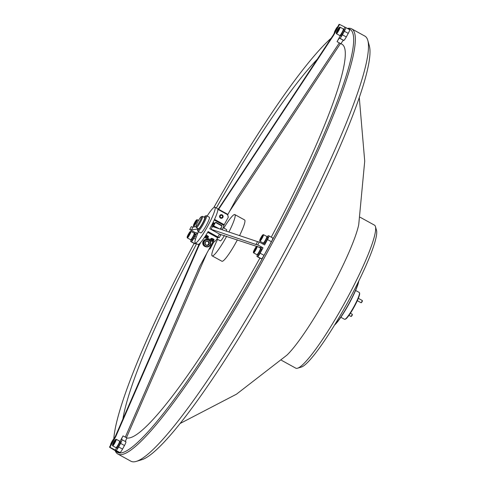 <?xml version="1.0" encoding="UTF-8"?>
<svg xmlns="http://www.w3.org/2000/svg" width="486" height="486" viewBox="0 0 486 486"><rect width="100%" height="100%" fill="white"/><g stroke="black" fill="none" stroke-linecap="round" stroke-linejoin="round"><path stroke-width="0.73" d="M359.288 97.692L364.719 161.152L358.735 224.611A81.624 11.36 118.8 0 1 328.712 293.125A81.624 11.36 118.8 0 1 286.904 355.157L236.506 394.176L179.99 423.555M126.913 438.008A224.465 31.238 -61.2 0 0 130.673 437.607A224.465 31.238 -61.2 0 0 259.882 258.102M271.249 237.162A224.465 31.238 -61.2 0 0 344.762 48.509A224.465 31.238 -61.2 0 0 340.741 43.752A224.465 31.238 -61.2 0 0 340.376 43.685M115.717 450.899A241.396 33.595 -61.2 0 0 118.627 452.831A241.396 33.595 -61.2 0 0 267.798 248.553A241.396 33.595 -61.2 0 0 348.814 28.887A241.396 33.595 -61.2 0 0 347.982 28.765M331.209 38.139A241.396 33.595 -61.2 0 0 213.84 207.528M194.121 243.413A241.396 33.595 -61.2 0 0 113.785 439.016M347.405 28.443A242.617 33.765 118.8 0 1 350.455 28.395A242.617 33.765 118.8 0 1 351.736 28.874A242.617 33.765 118.8 0 1 266.705 253.449A242.617 33.765 118.8 0 1 119.106 454.489A242.617 33.765 118.8 0 1 117.825 454.009A242.617 33.765 118.8 0 1 115.139 450.583M117.825 454.009L130.922 461.22A242.617 33.765 -61.2 0 0 132.204 461.7A242.617 33.765 -61.2 0 0 136.244 461.396A242.617 33.765 -61.2 0 0 277.463 264.931A242.617 33.765 -61.2 0 0 367.835 40.484A242.617 33.765 -61.2 0 0 364.84 36.086L351.736 28.874M281.443 360.278L295.749 368.151A81.624 11.36 -61.2 0 0 296.181 368.315A81.624 11.36 -61.2 0 0 297.541 368.212A81.624 11.36 -61.2 0 0 345.054 302.116A81.624 11.36 -61.2 0 0 375.453 226.604A81.624 11.36 -61.2 0 0 374.445 225.127L360.138 217.254M317.237 59.286A224.465 31.238 -61.2 0 0 216.3 207.984M196.623 243.741A224.465 31.238 -61.2 0 0 122.897 419.041M375.453 226.604L376.522 230.419A78.768 10.959 118.8 0 1 347.18 303.288A78.768 10.959 118.8 0 1 301.332 367.07L297.541 368.212M367.835 40.484L369.36 45.933A238.535 33.2 118.8 0 1 280.507 266.601A238.535 33.2 118.8 0 1 141.663 459.768L136.244 461.396M358.814 280.957A26.833 3.736 118.8 0 1 349.331 303.24A26.833 3.736 118.8 0 1 334.544 325.061M334.763 324.703A27.04 3.76 -61.2 0 0 349.185 303.149A27.04 3.76 -61.2 0 0 358.625 281.339M359.482 292.76L359.634 293.307A14.896 2.072 118.8 0 1 354.373 306.563A14.896 2.072 118.8 0 1 345.418 319.15L344.878 319.314A15.303 2.132 -61.2 0 0 354.075 306.38A15.303 2.132 -61.2 0 0 359.482 292.76A15.303 2.132 -61.2 0 0 359.294 292.487L355.612 290.458M340.856 317.273L344.538 319.302A15.303 2.132 -61.2 0 0 344.878 319.314M352.356 314.32L352.119 315.511L351.141 316.532L352.356 314.32L350.412 313.239M348.966 315.353L351.141 316.532M362.386 300.585L362.155 301.776L361.171 302.796L362.374 300.561L358.328 298.337M357.313 300.688L361.171 302.796M257.386 254.883A4.082 0.565 -61.2 0 0 257.003 256.517A4.082 0.565 -61.2 0 0 257.021 256.523L261.492 258.795L257.598 256.651A4.082 0.565 -61.2 0 0 260.119 253.2L263.041 247.824L257.732 244.901L256 244.513L257.556 241.645L211.21 226.075M256 244.513L211.015 229.252L212.57 226.385M211.015 229.252L210.517 229.137M219.69 234.197L256.73 246.42M260.921 258.667A4.082 0.565 118.8 0 1 260.897 258.655A4.082 0.565 118.8 0 1 260.879 258.643L257.003 256.517M268.928 235.886L272.78 238.012A4.082 0.565 118.8 0 1 272.804 238.019A4.082 0.565 118.8 0 1 271.413 241.724L267.519 239.58L264.597 244.956L259.287 242.034L257.556 241.645M260.119 253.2L264.02 255.344L271.413 241.724M264.02 255.344A4.082 0.565 118.8 0 1 261.492 258.795M257.732 244.901L259.287 242.034M258.382 246.979L260.775 247.793M263.041 247.824L260.739 247.301A4.082 0.565 118.8 0 1 260.757 247.313A4.082 0.565 118.8 0 1 260.587 248.401M267.251 236.804A4.082 0.565 -61.2 0 1 268.308 235.734L268.886 235.868A4.082 0.565 -61.2 0 1 268.91 235.874L272.804 238.019M267.519 239.58A4.082 0.565 -61.2 0 0 268.91 235.874M263.527 243.115A4.082 0.565 118.8 0 1 262.859 244.002M257.598 256.651L257.021 256.523M195.87 243.322A4.082 0.565 118.8 0 1 195.232 243.838L191.338 241.694A4.082 0.565 -61.2 0 0 193.859 238.237L194.831 236.445A4.082 0.565 118.8 0 1 197.359 232.994L197.814 233.244M194.54 233.42L195.05 232.472L189.74 229.55L191.296 226.683L193.027 227.071L191.466 229.939L197.65 229.003M193.027 227.071L196.034 226.616M191.338 241.694L194.655 243.705A4.082 0.565 118.8 0 1 194.637 243.699L195.232 243.838M191.12 239.926A4.082 0.565 -61.2 0 0 190.743 241.554L194.637 243.699A4.082 0.565 118.8 0 1 194.619 243.686M189.74 229.55L191.466 229.939M195.05 232.472L197.359 232.994M340.279 35.751L337.071 41.662A4.082 0.565 118.8 0 1 339.599 38.206L339.884 38.273A4.082 0.565 -61.2 0 0 342.405 34.822L346.299 36.96A4.082 0.565 118.8 0 1 343.778 40.417L343.493 40.35A4.082 0.565 -61.2 0 0 340.972 43.807L339.325 42.902L340.443 43.588L229.532 211.428M346.299 36.96L348.249 33.376L344.355 31.238A4.082 0.565 -61.2 0 0 345.746 27.532A4.082 0.565 -61.2 0 0 345.722 27.52L339.544 24.403L333.712 35.156L333.25 35.053L218.311 209.114M333.712 35.156L219.18 208.464L218.718 208.36M219.18 208.464L218.712 209.332M227.673 214.848L236.761 198.112L339.325 42.902L337.071 41.662M340.407 43.643L340.972 43.807M345.765 27.544L349.616 29.664A4.082 0.565 118.8 0 1 349.641 29.67A4.082 0.565 118.8 0 1 348.249 33.376M339.544 24.403L339.088 24.3L333.25 35.053M344.86 27.325L343.784 29.3M344.355 31.238L342.405 34.822M121.992 439.672L125.85 441.792A4.082 0.565 118.8 0 1 125.868 441.804A4.082 0.565 118.8 0 1 124.477 445.51L120.583 443.366A4.082 0.565 -61.2 0 0 121.974 439.66A4.082 0.565 -61.2 0 0 121.956 439.654L121.664 439.587A4.082 0.565 118.8 0 1 121.646 439.581A4.082 0.565 118.8 0 1 123.037 435.875L125.285 437.114L199.679 266.401L212.917 242.022L204.491 237.381L213.573 242.374L214.059 241.688M113.852 449.586A4.082 0.565 -61.2 0 0 113.906 449.902A4.082 0.565 -61.2 0 0 113.924 449.908L109.478 447.181L115.316 436.428L115.777 436.531L198.847 245.916L200.791 242.332M115.316 436.428L198.385 245.813L198.847 245.916M198.385 245.813L199.594 243.589M206.854 253.194L126.427 437.74M125.285 437.114L126.931 438.014A4.082 0.565 -61.2 0 0 125.479 441.586M120.583 443.366L118.639 446.95L122.533 449.094L124.477 445.51M122.533 449.094A4.082 0.565 118.8 0 1 120.012 452.545L109.939 447.284L115.777 436.531M113.924 449.908L117.819 452.053L120.012 452.545M117.819 452.053A4.082 0.565 118.8 0 1 117.8 452.041A4.082 0.565 118.8 0 1 117.782 452.029L113.906 449.902M109.478 447.181L109.939 447.284M115.249 450.206L116.512 447.885M120.018 441.428L123.037 435.875M116.118 450.401A4.082 0.565 -61.2 0 0 118.639 446.95M197.826 228.444A8.104 1.13 -61.2 0 0 197.523 230.097A8.104 1.13 -61.2 0 0 197.662 230.261A8.104 1.13 -61.2 0 0 202.668 223.402A8.104 1.13 -61.2 0 0 205.39 216.033A8.104 1.13 -61.2 0 0 205.25 216.039A8.104 1.13 -61.2 0 0 204.023 217.181M205.25 216.039L206.337 215.717A8.918 1.239 118.8 0 1 206.483 215.705A8.918 1.239 118.8 0 1 206.532 215.723A8.918 1.239 118.8 0 1 203.409 223.973A8.918 1.239 118.8 0 1 197.984 231.366A8.918 1.239 118.8 0 1 197.936 231.348A8.918 1.239 118.8 0 1 197.826 231.184L197.523 230.097M214.283 235.218L211.963 233.96M222.916 217.351A1.816 1.798 102.7 0 0 221.738 214.709A1.816 1.798 102.7 0 0 219.763 215.614A1.816 1.798 102.7 0 0 220.942 218.257A1.816 1.798 102.7 0 0 222.916 217.351M214.089 241.694A10.2 1.422 -61.2 0 0 214.132 241.724A10.2 1.422 -61.2 0 0 214.186 241.749A10.2 1.422 -61.2 0 0 217.71 237.794L207.704 232.29M200.724 232.873A8.918 1.239 -61.2 0 0 200.767 232.903A8.918 1.239 -61.2 0 0 200.815 232.922A8.918 1.239 -61.2 0 0 206.24 225.534A8.918 1.239 -61.2 0 0 209.363 217.278A8.918 1.239 -61.2 0 0 209.32 217.26M198.337 228.73A6.47 0.899 -61.2 0 0 198.41 228.809A6.47 0.899 -61.2 0 0 198.44 228.827A6.47 0.899 -61.2 0 0 202.376 223.463A6.47 0.899 -61.2 0 0 204.642 217.479A6.47 0.899 -61.2 0 0 204.612 217.467A6.47 0.899 -61.2 0 0 204.533 217.467M198.531 231.676A20.406 2.837 -61.2 0 0 195.226 242.97A20.406 2.837 -61.2 0 0 195.336 243.012A20.406 2.837 -61.2 0 0 207.753 226.099A20.406 2.837 -61.2 0 0 214.903 207.212A20.406 2.837 -61.2 0 0 214.794 207.176A20.406 2.837 -61.2 0 0 207.127 216.051M198.009 244.476L198.859 244.944M217.868 236.931A20.406 2.837 -61.2 0 0 219.502 234.082L220.832 234.902A18.571 2.582 118.8 0 1 219.192 237.745L208.13 231.573A20.406 2.837 118.8 0 1 197.99 244.47A20.406 2.837 118.8 0 1 197.887 244.434L195.226 242.97M227.6 214.697A20.406 2.837 -61.2 0 0 227.545 214.405L228.232 216.853A18.571 2.582 118.8 0 1 228.286 217.242L227.6 214.697L217.862 209.338A20.406 2.837 118.8 0 1 209.764 228.724L219.502 234.082M227.545 214.405A20.406 2.837 -61.2 0 0 227.399 214.113L217.661 208.755A20.406 2.837 118.8 0 0 217.558 208.676L214.903 207.212M214.526 219.393L224.222 224.726L228.286 217.242M224.222 224.726L223.943 225.352L214.241 220.012M222.242 229.665A10.2 1.422 -61.2 0 0 223.943 225.352M207.917 231.937L217.989 237.478L219.192 237.745M217.989 237.478L217.71 237.794M208.98 249.269L209.995 248.966L213.573 242.374M201.344 216.701L202.425 216.379A6.427 0.893 118.8 0 1 202.565 216.379A6.427 0.893 118.8 0 1 202.279 218.165A6.427 0.893 118.8 0 1 199.072 224.465A6.427 0.893 118.8 0 1 196.368 227.642A6.427 0.893 118.8 0 1 196.289 227.527L195.986 226.44A5.613 0.784 -61.2 0 0 198.221 224.07A5.613 0.784 -61.2 0 0 201.21 218.263A5.613 0.784 -61.2 0 0 201.344 216.701A5.613 0.784 -61.2 0 0 198.914 219.8A5.613 0.784 -61.2 0 0 196.308 224.982A5.613 0.784 -61.2 0 0 195.986 226.44M224.392 235.449A6.427 0.893 118.8 0 1 220.395 240.862L216.92 238.954M217.631 239.343A23.559 3.281 -61.2 0 0 213.202 249.33A23.559 3.281 -61.2 0 0 212.139 255.873A23.559 3.281 -61.2 0 0 226.689 236.226M228.942 231.937A23.559 3.281 -61.2 0 0 233.79 221.136A23.559 3.281 -61.2 0 0 234.853 214.593A23.559 3.281 -61.2 0 0 223.827 228.08M234.853 214.593L244.616 219.964A23.559 3.281 118.8 0 1 243.553 226.506A23.559 3.281 118.8 0 1 239.586 235.546M237.387 239.859A23.559 3.281 118.8 0 1 221.902 261.243L212.139 255.873M223.117 227.685L226.591 229.599A6.427 0.893 118.8 0 1 226.409 231.081M337.673 26.906A3.359 0.468 -61.2 0 0 337.576 26.882A3.359 0.468 -61.2 0 0 336.269 28.492A3.359 0.468 -61.2 0 0 334.368 32.714A3.359 0.468 -61.2 0 0 334.483 32.775M337.12 27.927A2.211 0.31 -61.2 0 0 336.707 28.2A2.211 0.31 -61.2 0 0 336.184 28.947A2.211 0.31 -61.2 0 0 335.626 29.932A2.211 0.31 -61.2 0 0 334.939 31.56A2.211 0.31 -61.2 0 0 335.012 31.766A2.211 0.31 -61.2 0 0 335.036 31.754M336.907 28.31L335.626 29.932L335.589 30.74M335.935 30.102L335.626 29.932M220.693 229.137A1.829 1.604 43.6 0 0 221.27 227.418M211.908 239.786A1.179 0.541 -155.4 0 0 212.461 240.048A1.179 0.541 -155.4 0 0 213.403 240.078A1.179 0.541 -155.4 0 0 213.476 239.622A1.179 0.541 -155.4 0 0 213.384 239.489A1.179 0.541 -155.4 0 0 212.431 238.869A1.179 0.541 -155.4 0 0 211.647 238.784A1.179 0.541 -155.4 0 0 211.489 238.845A1.179 0.541 -155.4 0 0 211.507 239.434A1.179 0.541 -155.4 0 0 211.908 239.786M211.489 238.845L211.507 239.434L212.461 240.048L213.403 240.078L213.384 239.489M211.617 239.963A1.829 0.844 -155.4 0 0 213.299 240.54A1.829 0.844 -155.4 0 0 214.144 240.041A1.829 0.844 -155.4 0 0 213.275 238.954A1.829 0.844 -155.4 0 0 211.173 238.419A1.829 0.844 -155.4 0 0 211.07 239.519A1.829 0.844 -155.4 0 0 211.617 239.963M211.811 238.766L211.507 239.434M212.898 239.088L212.461 240.048M213.075 223.997L214.04 224.076L214.326 224.55A1.021 0.893 43.6 0 0 213.002 224.125M214.703 223.858A1.179 1.033 43.6 0 0 213.014 225.03A1.179 1.033 43.6 0 0 213.749 225.607M214.605 224.034L214.448 223.645L213.342 223.56L212.838 224.471L213.785 225.547M212.236 224.107A1.829 1.604 43.6 0 0 213.749 226.221M214.982 223.335A1.829 1.604 43.6 0 0 212.674 223.244M214.04 224.076L214.448 223.645M205.888 236.372A1.179 0.541 -155.4 0 0 206.319 236.712A1.179 0.541 -155.4 0 0 207.413 237.04A1.179 0.541 -155.4 0 0 207.868 236.664A1.179 0.541 -155.4 0 0 207.814 236.506A1.179 0.541 -155.4 0 0 207.243 235.971A1.179 0.541 -155.4 0 0 206.149 235.649A1.179 0.541 -155.4 0 0 205.985 235.667A1.179 0.541 -155.4 0 0 205.687 236.02A1.179 0.541 -155.4 0 0 205.888 236.372M206.149 235.649L205.687 236.02L206.319 236.712L207.413 237.04L207.868 236.664M205.256 236.22A1.829 0.844 -155.4 0 0 205.39 236.384A1.829 0.844 -155.4 0 0 205.408 236.403A1.829 0.844 -155.4 0 0 207.631 237.423A1.829 0.844 -155.4 0 0 208.172 236.299A1.829 0.844 -155.4 0 0 205.876 235.26M207.716 236.366L207.413 237.04M206.763 235.753L206.319 236.712M204.515 246.238A3.675 3.633 -77.3 0 1 206.052 239.416M207.911 239.592L207.37 239.47A3.736 3.694 102.7 0 0 203.798 240.631A3.736 3.694 102.7 0 0 205.73 246.754L206.264 246.876A3.736 3.694 -77.3 0 1 204.339 240.752A3.736 3.694 -77.3 0 1 207.911 239.592A3.736 3.694 -77.3 0 1 209.843 245.716A3.736 3.694 -77.3 0 1 206.264 246.876M209.618 245.479A3.359 3.323 102.7 0 0 209.363 240.734A3.359 3.323 102.7 0 0 204.667 241.013A3.359 3.323 102.7 0 0 204.922 245.758A3.359 3.323 102.7 0 0 209.618 245.479M208.767 244.713A2.211 2.187 102.7 0 0 206.465 241.147A2.211 2.187 102.7 0 0 205.681 244.895A2.211 2.187 102.7 0 0 208.767 244.713M208.512 244.507L209.284 243.693L208.603 241.597L206.465 241.147L205.001 242.8L205.681 244.895L207.82 245.339L208.512 244.507M205.681 244.889L207.419 245.248L208.877 243.601L208.202 241.512M207.419 245.248L207.82 245.339M208.877 243.601L209.284 243.693M220.201 216.161A1.215 1.203 102.7 0 0 221.033 217.655A1.215 1.203 102.7 0 0 222.515 216.811A1.215 1.203 102.7 0 0 221.683 215.316A1.215 1.203 102.7 0 0 220.201 216.161M220.656 218.165L222.758 217.181A1.622 1.604 102.7 0 0 222.837 215.948L223.117 216.215M215.972 222.333L221.871 225.522M221.871 225.516L222.023 226.026L215.468 222.485M212.024 234.082L214.156 235.224L211.89 233.815M215.972 222.315L215.462 222.46L213.633 225.832L218.84 228.511M216.89 227.849L213.512 226.178L213.269 226.622M343.389 29.051L343.529 29.549A3.359 0.468 118.8 0 1 341.822 33.443A3.359 0.468 118.8 0 1 340.322 35.381L339.823 35.527A3.736 0.522 -61.2 0 0 341.494 33.376A3.736 0.522 -61.2 0 0 343.389 29.051A3.736 0.522 -61.2 0 0 343.341 28.984L340.024 27.155A3.736 0.522 118.8 0 1 338.177 31.554A3.736 0.522 118.8 0 1 336.421 33.698A3.736 0.522 118.8 0 1 336.379 33.631L336.239 33.133A3.359 0.468 -61.2 0 0 337.855 31.262A3.359 0.468 -61.2 0 0 339.447 27.301A3.359 0.468 -61.2 0 0 337.94 29.239A3.359 0.468 -61.2 0 0 336.239 33.133M336.421 33.698L339.744 35.527A3.736 0.522 -61.2 0 0 339.823 35.527M337.928 29.585A2.211 0.31 -61.2 0 0 337.375 30.588A2.211 0.31 -61.2 0 0 336.804 32.076A2.211 0.31 -61.2 0 0 336.883 32.185A2.211 0.31 -61.2 0 0 337.327 31.736A2.211 0.31 -61.2 0 0 338.426 29.913A2.211 0.31 -61.2 0 0 338.997 28.425A2.211 0.31 -61.2 0 0 338.991 28.358A2.211 0.31 -61.2 0 0 338.475 28.765A2.211 0.31 -61.2 0 0 337.928 29.585M338.997 28.425L336.804 32.076M339.447 27.301L339.945 27.155A3.736 0.522 118.8 0 1 340.024 27.155M338.851 28.972L338.475 28.765M337.898 30.873L337.375 30.588M341.658 33.71L342.417 34.269A3.675 0.51 -61.2 0 0 344.416 29.646L343.638 29.215A3.675 0.51 -61.2 0 0 343.45 29.269M340.042 35.466A3.675 0.51 -61.2 0 0 340.097 35.648L340.874 36.079A3.675 0.51 -61.2 0 0 342.314 34.427L342.351 34.233M340.097 35.648A3.675 0.51 -61.2 0 0 341.537 33.996L342.314 34.427M341.634 33.838A3.675 0.51 -61.2 0 0 343.638 29.215M263.509 242.976A3.675 0.51 -61.2 0 0 263.57 243.158L264.348 243.589A3.675 0.51 -61.2 0 0 266.565 240.619A3.675 0.51 -61.2 0 0 267.889 237.156L267.106 236.725A3.675 0.51 -61.2 0 0 266.923 236.779M263.57 243.158A3.675 0.51 -61.2 0 0 265.787 240.187A3.675 0.51 -61.2 0 0 267.106 236.725M116.269 447.594A3.675 0.51 -61.2 0 0 116.324 447.782L117.108 448.207A3.675 0.51 -61.2 0 0 119.325 445.237A3.675 0.51 -61.2 0 0 120.65 441.774L119.866 441.343A3.675 0.51 -61.2 0 0 119.678 441.397M116.324 447.782A3.675 0.51 -61.2 0 0 118.548 444.812A3.675 0.51 -61.2 0 0 119.866 441.343M195.244 234.428L195.305 234.343A3.675 0.51 -61.2 0 0 195.305 233.839L194.522 233.414A3.675 0.51 -61.2 0 0 194.333 233.468M194.376 234.143L195.305 234.343M190.925 239.659A3.675 0.51 -61.2 0 0 190.98 239.847L191.763 240.278A3.675 0.51 -61.2 0 0 193.483 238.17A3.675 0.51 -61.2 0 0 195.275 234.446L194.345 234.24M194.522 233.918A3.675 0.51 -61.2 0 0 194.522 233.414M190.98 239.847A3.675 0.51 -61.2 0 0 192.705 237.739A3.675 0.51 -61.2 0 0 194.497 234.015M266.863 236.56L267.002 237.059A3.359 0.468 118.8 0 1 266.99 237.308A3.359 0.468 118.8 0 1 265.538 240.54A3.359 0.468 118.8 0 1 263.789 242.891L263.297 243.036A3.736 0.522 -61.2 0 0 265.241 240.424A3.736 0.522 -61.2 0 0 266.85 236.84A3.736 0.522 -61.2 0 0 266.863 236.56A3.736 0.522 -61.2 0 0 266.814 236.494L263.497 234.665A3.736 0.522 118.8 0 1 263.534 235.011A3.736 0.522 118.8 0 1 261.79 238.826A3.736 0.522 118.8 0 1 259.895 241.208A3.736 0.522 118.8 0 1 259.852 241.141L259.712 240.643A3.359 0.468 -61.2 0 0 261.34 238.754A3.359 0.468 -61.2 0 0 263.023 235.127A3.359 0.468 -61.2 0 0 262.92 234.811A3.359 0.468 -61.2 0 0 261.17 237.168A3.359 0.468 -61.2 0 0 259.718 240.394A3.359 0.468 -61.2 0 0 259.712 240.643M262.92 234.811L263.412 234.665A3.736 0.522 118.8 0 1 263.497 234.665M262.458 236.032A2.211 0.31 -61.2 0 0 262.464 235.868A2.211 0.31 -61.2 0 0 262.391 235.825A2.211 0.31 -61.2 0 0 261.535 236.882A2.211 0.31 -61.2 0 0 260.508 238.82A2.211 0.31 -61.2 0 0 260.35 239.701A2.211 0.31 -61.2 0 0 260.356 239.695A2.211 0.31 -61.2 0 0 261.213 238.638A2.211 0.31 -61.2 0 0 262.233 236.7A2.211 0.31 -61.2 0 0 262.458 236.032M262.568 236.403L262.391 235.825L261.535 236.882L260.35 239.701M259.895 241.208L263.212 243.036A3.736 0.522 -61.2 0 0 263.297 243.036M262.027 237.156L261.535 236.882M260.939 239.057L260.508 238.82M119.617 441.179L119.756 441.677A3.359 0.468 118.8 0 1 117.855 445.899A3.359 0.468 118.8 0 1 116.549 447.509L116.057 447.661A3.736 0.522 -61.2 0 0 117.503 445.875A3.736 0.522 -61.2 0 0 119.617 441.179A3.736 0.522 -61.2 0 0 119.574 441.112L116.257 439.289A3.736 0.522 118.8 0 1 114.186 444.046A3.736 0.522 118.8 0 1 112.655 445.832A3.736 0.522 118.8 0 1 112.612 445.765L112.473 445.267A3.359 0.468 -61.2 0 0 113.888 443.718A3.359 0.468 -61.2 0 0 115.449 440.753A3.359 0.468 -61.2 0 0 115.68 439.435A3.359 0.468 -61.2 0 0 114.374 441.045A3.359 0.468 -61.2 0 0 112.473 445.267M115.68 439.435L116.172 439.283A3.736 0.522 118.8 0 1 116.257 439.289M113.973 443.262A2.211 0.31 -61.2 0 0 114.538 442.278A2.211 0.31 -61.2 0 0 115.218 440.65A2.211 0.31 -61.2 0 0 115.225 440.486A2.211 0.31 -61.2 0 0 114.811 440.753A2.211 0.31 -61.2 0 0 113.724 442.485A2.211 0.31 -61.2 0 0 113.044 444.113A2.211 0.31 -61.2 0 0 113.117 444.319A2.211 0.31 -61.2 0 0 113.451 444.01A2.211 0.31 -61.2 0 0 113.973 443.262M112.655 445.832L115.972 447.655A3.736 0.522 -61.2 0 0 116.057 447.661M115.218 440.65L113.044 444.113M115.139 440.936L114.811 440.753M114.259 442.776L113.724 442.485M194.272 233.25L194.412 233.748A3.359 0.468 118.8 0 1 194.406 233.997A3.359 0.468 118.8 0 1 192.954 237.223A3.359 0.468 118.8 0 1 191.205 239.58L190.712 239.726A3.736 0.522 -61.2 0 0 192.65 237.113A3.736 0.522 -61.2 0 0 194.266 233.529A3.736 0.522 -61.2 0 0 194.272 233.25A3.736 0.522 -61.2 0 0 194.23 233.183L190.913 231.354A3.736 0.522 118.8 0 1 190.949 231.701A3.736 0.522 118.8 0 1 189.206 235.51A3.736 0.522 118.8 0 1 187.31 237.897A3.736 0.522 118.8 0 1 187.262 237.83L187.128 237.332A3.359 0.468 -61.2 0 0 188.756 235.443A3.359 0.468 -61.2 0 0 190.439 231.816A3.359 0.468 -61.2 0 0 190.336 231.5A3.359 0.468 -61.2 0 0 188.586 233.851A3.359 0.468 -61.2 0 0 187.134 237.083A3.359 0.468 -61.2 0 0 187.128 237.332M187.31 237.897L190.627 239.726A3.736 0.522 -61.2 0 0 190.712 239.726M187.699 236.178A2.211 0.31 -61.2 0 0 187.766 236.384A2.211 0.31 -61.2 0 0 187.772 236.384A2.211 0.31 -61.2 0 0 188.629 235.327A2.211 0.31 -61.2 0 0 189.649 233.389A2.211 0.31 -61.2 0 0 189.88 232.551A2.211 0.31 -61.2 0 0 189.807 232.508A2.211 0.31 -61.2 0 0 188.945 233.566A2.211 0.31 -61.2 0 0 187.924 235.51A2.211 0.31 -61.2 0 0 187.699 236.178M190.336 231.5L190.828 231.354A3.736 0.522 118.8 0 1 190.913 231.354M189.807 232.508L187.924 235.51L188.1 236.087M189.443 233.839L188.945 233.566M188.355 235.74L187.924 235.51M257.191 254.621A3.675 0.51 -61.2 0 0 257.246 254.81L258.023 255.235A3.675 0.51 -61.2 0 0 260.241 252.264A3.675 0.51 -61.2 0 0 261.565 248.802L260.788 248.37A3.675 0.51 -61.2 0 0 260.599 248.425M257.246 254.81A3.675 0.51 -61.2 0 0 259.463 251.839A3.675 0.51 -61.2 0 0 260.788 248.37M260.636 248.65A3.359 0.468 118.8 0 1 260.678 248.704A3.359 0.468 118.8 0 1 260.684 248.814A3.359 0.468 118.8 0 1 259.317 252.009A3.359 0.468 118.8 0 1 257.465 254.536L256.973 254.688A3.736 0.522 -61.2 0 0 259.026 251.876A3.736 0.522 -61.2 0 0 260.545 248.328A3.736 0.522 -61.2 0 0 260.539 248.206A3.736 0.522 -61.2 0 0 260.49 248.139L257.173 246.317A3.736 0.522 118.8 0 1 257.228 246.505A3.736 0.522 118.8 0 1 255.581 250.278A3.736 0.522 118.8 0 1 253.571 252.86A3.736 0.522 118.8 0 1 253.528 252.793L253.388 252.289A3.359 0.468 -61.2 0 0 255.114 250.235A3.359 0.468 -61.2 0 0 256.717 246.633A3.359 0.468 -61.2 0 0 256.596 246.463A3.359 0.468 -61.2 0 0 254.749 248.99A3.359 0.468 -61.2 0 0 253.376 252.185A3.359 0.468 -61.2 0 0 253.388 252.289M256.596 246.463L257.088 246.311A3.736 0.522 118.8 0 1 257.173 246.317M256.146 247.587A2.211 0.31 -61.2 0 0 256.14 247.514A2.211 0.31 -61.2 0 0 256.013 247.495A2.211 0.31 -61.2 0 0 255.077 248.741A2.211 0.31 -61.2 0 0 254.111 250.655A2.211 0.31 -61.2 0 0 254.032 251.347A2.211 0.31 -61.2 0 0 254.081 251.317A2.211 0.31 -61.2 0 0 255.022 250.071A2.211 0.31 -61.2 0 0 255.988 248.164A2.211 0.31 -61.2 0 0 256.146 247.587M256.256 247.969L256.013 247.495L255.077 248.741L254.081 251.317M253.571 252.86L256.887 254.682A3.736 0.522 -61.2 0 0 256.973 254.688M255.593 249.026L255.077 248.741M254.494 250.867L254.111 250.655M113.9 439.034A3.359 0.468 -61.2 0 0 113.803 439.01A3.359 0.468 -61.2 0 0 112.302 440.948A3.359 0.468 -61.2 0 0 110.595 444.842A3.359 0.468 -61.2 0 0 110.717 444.903M113.347 440.055A2.211 0.31 -61.2 0 0 112.831 440.468A2.211 0.31 -61.2 0 0 111.731 442.296A2.211 0.31 -61.2 0 0 111.16 443.779A2.211 0.31 -61.2 0 0 111.245 443.894A2.211 0.31 -61.2 0 0 111.27 443.882M113.056 440.595L111.731 442.296L111.756 442.983M112.041 442.46L111.731 442.296M193.44 225.577A3.359 0.468 -61.2 0 0 193.446 225.686A3.359 0.468 -61.2 0 0 195.178 223.627A3.359 0.468 -61.2 0 0 196.781 220.024A3.359 0.468 -61.2 0 0 196.66 219.854A3.359 0.468 -61.2 0 0 194.807 222.381A3.359 0.468 -61.2 0 0 193.44 225.577M196.66 219.854L197.152 219.702A3.736 0.522 118.8 0 1 197.237 219.708A3.736 0.522 118.8 0 1 197.292 219.897A3.736 0.522 118.8 0 1 195.639 223.669A3.736 0.522 118.8 0 1 193.635 226.251A3.736 0.522 118.8 0 1 193.586 226.184L193.446 225.686M194.011 224.623A2.211 0.31 -61.2 0 0 194.096 224.739A2.211 0.31 -61.2 0 0 194.145 224.714A2.211 0.31 -61.2 0 0 195.08 223.463A2.211 0.31 -61.2 0 0 196.046 221.555A2.211 0.31 -61.2 0 0 196.204 220.905A2.211 0.31 -61.2 0 0 196.077 220.887A2.211 0.31 -61.2 0 0 195.141 222.138A2.211 0.31 -61.2 0 0 194.175 224.046A2.211 0.31 -61.2 0 0 194.011 224.623M196.077 220.887L194.175 224.046L194.418 224.52M195.658 222.424L195.141 222.138M194.558 224.259L194.175 224.046M193.859 238.237L195.518 239.148M196.192 237.192L194.831 236.445M343.778 40.417L339.884 38.273M339.599 38.206L343.493 40.35M345.746 27.532L349.641 29.67M121.974 439.66L125.868 441.804M197.936 231.348L200.767 232.903M206.532 215.723L209.363 217.278M204.958 236.676L214.132 241.724M196.368 227.642L198.513 228.827M202.565 216.379L204.709 217.564M222.023 226.026L220.389 229.034M213.761 226.257L213.633 225.832M260.678 248.704L260.539 248.206M193.635 226.251L194.679 226.822M197.237 219.708L198.543 220.425"/></g></svg>

